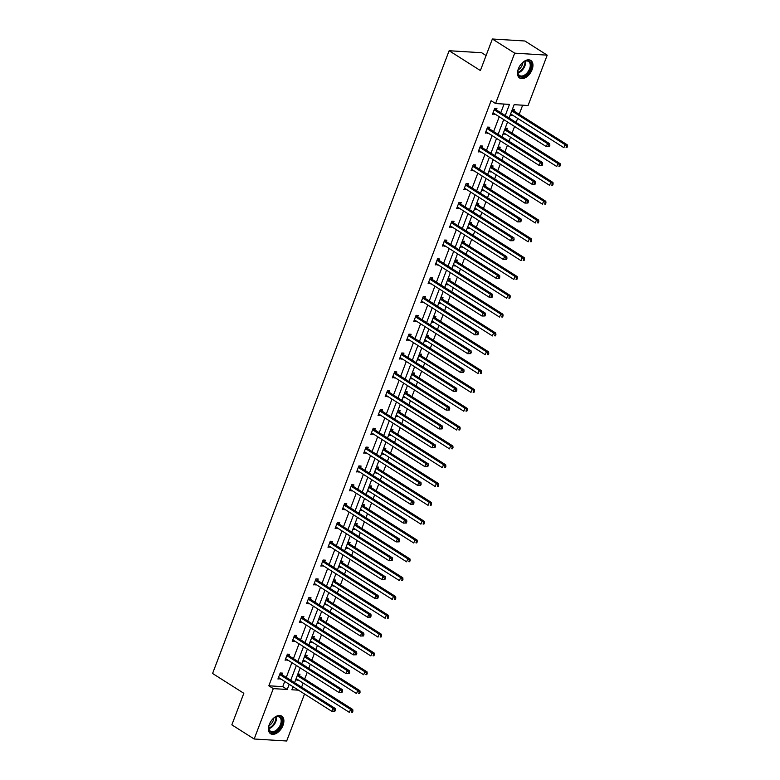 <?xml version="1.0" encoding="UTF-8"?>
<svg xmlns="http://www.w3.org/2000/svg" width="780" height="780" viewBox="0 0 780 780"><rect width="100%" height="100%" fill="white"/><g stroke="black" fill="none" stroke-linecap="round" stroke-linejoin="round"><path stroke-width="1.17" d="M269.295 724.493A10.403 6.347 -57.6 0 1 281.726 716.128A10.403 6.347 -57.6 0 1 283.013 725.341A10.403 6.347 -57.6 0 1 270.582 733.707A10.403 6.347 -57.6 0 1 269.295 724.493M518.368 68.816A10.403 6.347 -57.6 0 1 530.8 60.45A10.403 6.347 -57.6 0 1 532.077 69.664A10.403 6.347 -57.6 0 1 519.655 78.029A10.403 6.347 -57.6 0 1 518.368 68.816M486.086 55.546L481.65 52.728L449.134 50.729L212.579 673.471L243.828 693.293L231.845 724.844L254.163 739.001L273.302 688.623L287.235 689.481L289.204 684.284M449.134 50.729L480.392 70.551L492.375 39L524.891 40.999L547.209 55.156L528.07 105.534L514.147 104.676L509.087 117.985M301.597 687.141L303.157 683.056M304.688 679.029L307.223 672.35M308.753 668.314L310.303 664.238M311.834 660.202L314.369 653.523M315.9 649.496L317.45 645.411M318.981 641.384L321.526 634.706M323.056 630.669L324.607 626.593M326.137 622.557L328.673 615.878M330.203 611.851L331.753 607.766M333.284 603.74L335.819 597.061M337.35 593.024L338.9 588.939M340.431 584.912L342.976 578.233M344.506 574.207L346.057 570.121M347.587 566.085L350.123 559.406M351.653 555.38L353.203 551.294M354.734 547.267L357.269 540.589M358.8 536.552L360.35 532.477M361.881 528.44L364.426 521.761M365.956 517.735L367.507 513.649M369.037 509.623L371.572 502.944M373.103 498.907L374.654 494.822M376.184 490.796L378.719 484.117M380.25 480.09L381.81 476.005M383.341 471.968L385.876 465.29M387.406 461.263L388.957 457.177M390.488 453.151L393.023 446.472M394.553 442.435L396.103 438.36M397.634 434.323L400.179 427.645M401.71 423.618L403.26 419.533M404.791 415.506L407.326 408.827M408.856 404.791L410.407 400.706M411.938 396.679L414.473 390M416.003 385.973L417.553 381.888M419.084 377.851L421.629 371.173M423.16 367.146L424.71 363.061M426.241 359.034L428.776 352.355M430.306 348.319L431.857 344.243M433.387 340.207L435.923 333.528M437.453 329.501L439.003 325.416M440.544 321.389L443.079 314.71M444.61 310.674L446.16 306.589M447.691 302.562L450.226 295.883M451.756 291.856L453.307 287.771M454.837 283.735L457.373 277.056M458.913 273.029L460.463 268.944M461.994 264.917L464.529 258.238M466.06 254.202L467.61 250.127M469.141 246.09L471.676 239.411M473.206 235.384L474.757 231.299M476.287 227.272L478.832 220.594M480.363 216.557L481.913 212.472M483.444 208.445L485.979 201.766M487.51 197.74L489.06 193.655M490.591 189.618L493.126 182.939M494.656 178.912L496.207 174.827M497.738 170.8L500.282 164.122M501.813 160.085L503.363 156.01M504.894 151.973L507.429 145.294M508.96 141.268L510.51 137.182M512.041 133.156L514.576 126.477M516.106 122.441L517.667 118.355M519.197 114.329L522.658 105.203M304.531 694.005L286.679 741L254.163 739.001M492.375 39L514.693 53.157L547.209 55.156M289.068 655.639L289.575 654.283L287.381 654.147L285.09 660.182L287.469 659.822M303.361 617.984L303.878 616.639L301.685 616.502L299.393 622.538L301.772 622.177M317.665 580.34L318.181 578.994L315.978 578.858L313.687 584.893L316.075 584.532M331.968 542.695L332.475 541.349L330.281 541.213L327.99 547.248L330.379 546.887M346.271 505.05L346.778 503.695L344.584 503.568L342.293 509.593L344.672 509.233M360.565 467.405L361.081 466.05L358.888 465.913L356.587 471.949L358.976 471.588M374.868 429.751L375.385 428.405L373.181 428.269L370.89 434.304L373.279 433.943M389.171 392.106L389.678 390.76L387.485 390.624L385.193 396.659L387.582 396.298M403.465 354.461L403.981 353.116L401.788 352.979L399.497 359.014L401.875 358.654M417.768 316.816L418.285 315.461L416.081 315.334L413.79 321.36L416.179 320.999M432.071 279.172L432.588 277.817L430.385 277.68L428.093 283.715L430.482 283.354M446.374 241.517L446.881 240.172L444.688 240.035L442.397 246.07L444.776 245.71M460.668 203.873L461.185 202.527L458.991 202.391L456.7 208.426L459.079 208.065M474.971 166.228L475.488 164.882L473.284 164.746L470.993 170.781L473.382 170.42M489.274 128.583L489.781 127.228L487.588 127.101L485.296 133.126L487.685 132.766M505.245 115.547L509.486 104.393L495.563 103.535L491.098 100.698L268.837 685.795L282.769 686.654L284.739 681.447M286.27 677.42L291.895 662.63M293.426 658.593L299.042 643.802M300.573 639.775L306.199 624.985M307.729 620.948L313.346 606.158M314.876 602.131L320.492 587.33M322.023 583.303L327.649 568.513M329.18 564.476L334.796 549.685M336.326 545.659L341.942 530.868M343.473 526.832L349.099 512.041M350.63 508.014L356.245 493.214M357.776 489.187L363.392 474.396M364.923 470.36L370.549 455.569M372.079 451.542L377.695 436.751M379.226 432.715L384.852 417.924M386.383 413.897L391.999 399.097M393.529 395.07L399.145 380.279M400.676 376.243L406.302 361.452M407.833 357.425L413.449 342.635M414.979 338.598L420.595 323.807M422.126 319.781L427.752 304.98M429.283 300.953L434.899 286.162M436.43 282.126L442.046 267.335M443.586 263.308L449.202 248.518M450.733 244.481L456.349 229.691M457.88 225.664L463.505 210.863M465.036 206.836L470.652 192.046M472.183 188.009L477.799 173.219M479.329 169.192L484.955 154.401M486.486 150.364L492.102 135.574M493.633 131.547L499.249 116.746M500.779 112.72L504.075 104.062M496.421 109.756L496.938 108.41L494.735 108.274L492.443 114.309L494.832 113.948M482.118 147.4L482.635 146.055L480.441 145.918L478.15 151.954L480.529 151.593M467.825 185.055L468.331 183.7L466.138 183.563L463.846 189.599L466.235 189.238M453.521 222.7L454.038 221.345L451.834 221.218L449.543 227.243L451.932 226.882M439.218 260.344L439.735 258.999L437.541 258.863L435.24 264.898L437.629 264.537M424.924 297.989L425.431 296.644L423.238 296.507L420.947 302.543L423.325 302.182M410.621 335.634L411.128 334.288L408.935 334.152L406.643 340.187L409.032 339.827M396.318 373.288L396.835 371.933L394.631 371.797L392.34 377.832L394.729 377.471M382.015 410.933L382.531 409.578L380.338 409.451L378.046 415.477L380.425 415.116M367.721 448.578L368.228 447.232L366.034 447.096L363.743 453.131L366.122 452.77M353.418 486.223L353.925 484.877L351.731 484.741L349.44 490.776L351.829 490.415M339.115 523.867L339.631 522.522L337.428 522.385L335.137 528.421L337.526 528.06M324.811 561.522L325.328 560.167L323.135 560.03L320.843 566.066L323.222 565.705M310.518 599.167L311.025 597.812L308.831 597.685L306.54 603.71L308.919 603.35M296.215 636.812L296.731 635.466L294.528 635.329L292.237 641.365L294.625 641.004M281.911 674.456L282.428 673.111L280.225 672.974L277.933 679.009L280.322 678.649M268.837 685.795L273.302 688.623M495.563 103.535L514.693 53.157M293.046 686.722L291.886 689.764L298.496 690.173M507.556 122.021L501.94 136.812M500.409 140.839L494.793 155.639M493.252 159.666L487.636 174.457M486.106 178.493L480.49 193.284M478.959 197.311L473.333 212.101M471.802 216.138L466.186 230.929M464.656 234.955L459.04 249.756M457.509 253.783L451.883 268.573M450.352 272.61L444.736 287.401M443.206 291.427L437.59 306.218M436.059 310.255L430.433 325.046M428.902 329.072L423.286 343.873M421.756 347.899L416.13 362.69M414.599 366.727L408.983 381.517M407.452 385.544L401.837 400.335M400.306 404.372L394.68 419.162M393.149 423.189L387.533 437.99M386.002 442.016L380.386 456.807M378.856 460.844L373.23 475.634M371.699 479.661L366.083 494.452M364.552 498.488L358.936 513.279M357.406 517.306L351.78 532.106M350.249 536.133L344.633 550.924M343.102 554.96L337.477 569.751M335.946 573.778L330.33 588.568M328.799 592.605L323.183 607.396M321.652 611.423L316.027 626.223M314.496 630.25L308.88 645.041M307.349 649.077L301.733 663.868M300.202 667.894L294.577 682.685M290.735 680.248L296.361 665.457M297.892 661.43L303.508 646.639M305.038 642.603L310.654 627.812M312.185 623.785L317.811 608.985M319.342 604.958L324.958 590.167M326.488 586.131L332.104 571.34M333.645 567.313L339.261 552.523M340.792 548.486L346.408 533.696M347.939 529.669L353.564 514.868M355.095 510.842L360.711 496.051M362.242 492.014L367.858 477.223M369.389 473.197L375.014 458.406M376.545 454.369L382.161 439.579M383.692 435.552L389.308 420.752M390.839 416.725L396.464 401.934M397.995 397.898L403.611 383.107M405.142 379.08L410.767 364.289M412.298 360.253L417.914 345.462M419.445 341.435L425.061 326.635M426.592 322.608L432.218 307.817M433.748 303.781L439.364 288.99M440.895 284.963L446.511 270.173M448.042 266.136L453.668 251.345M455.198 247.319L460.814 232.518M462.345 228.491L467.961 213.701M469.492 209.664L475.118 194.873M476.648 190.846L482.264 176.056M483.795 172.019L489.421 157.228M490.952 153.202L496.567 138.401M498.098 134.374L503.714 119.584M292.841 687.268L294.031 687.346M297.863 674.057L299.998 674.183L299.491 675.538M297.901 679.731L295.571 680.092M305.009 655.229L307.154 655.366L306.637 656.711M305.048 660.904L302.718 661.264M312.156 636.412L314.301 636.538L313.794 637.894M312.195 642.076L309.865 642.447M319.312 617.584L321.457 617.721L320.941 619.067M319.351 623.259L317.021 623.62M326.459 598.767L328.604 598.894L328.087 600.249M326.498 604.432L324.168 604.792M333.606 579.94L335.751 580.067L335.244 581.422M333.645 585.614L331.315 585.975M340.762 561.112L342.907 561.249L342.391 562.594M340.802 566.787L338.471 567.148M347.909 542.295L350.054 542.422L349.537 543.777M347.948 547.96L345.618 548.33M355.056 523.468L357.201 523.604L356.694 524.95M355.105 529.142L352.765 529.503M362.212 504.65L364.357 504.777L363.841 506.132M362.252 510.315L359.921 510.676M369.359 485.823L371.504 485.959L370.997 487.305M369.398 491.498L367.068 491.858M376.516 466.996L378.651 467.132L378.144 468.478M376.555 472.67L374.224 473.031M383.662 448.178L385.808 448.305L385.291 449.66M383.702 453.843L381.371 454.214M390.809 429.351L392.954 429.488L392.447 430.833M390.848 435.026L388.518 435.386M397.966 410.534L400.111 410.66L399.594 412.015M398.005 416.198L395.674 416.559M405.113 391.706L407.257 391.843L406.741 393.188M405.151 397.381L402.821 397.741M412.259 372.879L414.404 373.015L413.897 374.361M412.308 378.553L409.968 378.914M419.416 354.061L421.561 354.188L421.044 355.543M419.455 359.726L417.125 360.097M426.562 335.234L428.707 335.371L428.191 336.716M426.601 340.909L424.271 341.269M433.719 316.417L435.854 316.543L435.347 317.899M433.758 322.081L431.418 322.442M440.866 297.59L443.011 297.726L442.494 299.072M440.905 303.264L438.575 303.625M448.012 278.762L450.157 278.899L449.651 280.244M448.052 284.437L445.721 284.798M455.169 259.945L457.314 260.072L456.797 261.427M455.208 265.61L452.878 265.98M462.316 241.118L464.461 241.254L463.944 242.599M462.355 246.792L460.024 247.153M469.462 222.3L471.607 222.427L471.101 223.782M469.502 227.965L467.171 228.326M476.619 203.473L478.764 203.609L478.247 204.955M476.658 209.147L474.328 209.508M483.766 184.645L485.911 184.782L485.394 186.127M483.805 190.32L481.474 190.681M490.912 165.828L493.058 165.955L492.55 167.31M490.961 171.493L488.621 171.863M498.069 147.001L500.214 147.137L499.697 148.483M498.108 152.675L495.778 153.036M505.216 128.183L507.361 128.31L506.844 129.665M505.255 133.848L502.925 134.209M512.372 109.356L514.508 109.492L514 110.838M512.411 115.031L510.071 115.391M282.769 686.654L287.235 689.481M492.833 113.295L494.647 114.445M510.451 114.397L512.216 115.518M485.686 132.112L487.49 133.263M503.305 133.224L505.069 134.345M478.53 150.94L480.344 152.09M496.148 152.041L497.923 153.163M471.383 169.767L473.197 170.908M489.002 170.869L490.766 171.99M464.227 188.584L466.04 189.735M481.855 189.696L483.619 190.817M457.08 207.412L458.894 208.562M474.698 208.514L476.473 209.635M449.933 226.229L451.747 227.38M467.552 227.341L469.316 228.462M442.777 245.056L444.59 246.207M460.395 246.158L462.169 247.28M435.63 263.884L437.444 265.024M453.248 264.985L455.013 266.107M428.483 282.701L430.287 283.852M446.101 283.813L447.866 284.934M421.327 301.529L423.14 302.679M438.945 302.63L440.719 303.752M414.18 320.346L415.994 321.497M431.798 321.457L433.563 322.579M407.033 339.173L408.837 340.324M424.651 340.275L426.416 341.396M399.877 358L401.69 359.141M417.495 359.102L419.269 360.223M392.73 376.818L394.543 377.969M410.348 377.93L412.113 379.051M385.573 395.645L387.387 396.796M403.202 396.747L404.966 397.868M378.427 414.463L380.24 415.613M396.045 415.574L397.819 416.695M371.28 433.29L373.094 434.44M388.898 434.392L390.663 435.513M364.123 452.117L365.937 453.258M381.742 453.219L383.516 454.34M356.977 470.935L358.79 472.085M374.595 472.046L376.36 473.168M349.83 489.762L351.634 490.912M367.448 490.864L369.213 491.985M342.673 508.579L344.487 509.73M360.292 509.691L362.066 510.812M335.527 527.407L337.34 528.557M353.145 528.508L354.91 529.63M328.38 546.234L330.184 547.375M345.998 547.336L347.763 548.457M321.223 565.051L323.037 566.202M338.842 566.163L340.616 567.284M314.077 583.879L315.89 585.029M331.695 584.981L333.46 586.102M306.92 602.696L308.734 603.847M324.548 603.808L326.313 604.929M299.773 621.524L301.587 622.674M317.392 622.625L319.166 623.746M292.627 640.351L294.43 641.492M310.245 641.452L312.01 642.574M285.47 659.168L287.284 660.319M303.089 660.28L304.863 661.401M278.323 677.995L280.137 679.146M295.942 679.097L297.706 680.218M549.383 146.543L549.841 145.333L548.964 145.285L548.506 146.494L549.383 146.543L546.341 146.62L493.486 113.09A1.336 1.004 -86.5 0 0 493.116 112.973L492.96 112.954M548.506 146.494L546.341 146.62L547.492 143.598L549.685 143.734L496.831 110.214A1.336 1.004 -86.5 0 1 496.529 109.912L495.456 108.313M494.227 109.619L494.335 109.775A1.336 1.004 -86.5 0 0 494.627 110.078L547.492 143.598L548.964 145.285M549.841 145.333L549.685 143.734M510.588 114.036L510.695 114.046A1.336 1.004 93.5 0 1 511.056 114.172L563.92 147.693L565.061 144.68L567.265 144.817L514.4 111.287A1.336 1.004 93.5 0 1 514.108 110.994L513.025 109.395M566.543 146.367L566.085 147.566L566.962 147.625L567.421 146.416L565.061 144.68L512.207 111.16A1.336 1.004 93.5 0 1 511.904 110.858L511.836 110.75M566.962 147.625L566.085 147.566M567.265 144.817L567.421 146.416M542.236 165.37L542.695 164.161L541.817 164.102L541.359 165.311L542.236 165.37L539.194 165.438L486.33 131.918A1.336 1.004 -86.5 0 0 485.969 131.791L485.813 131.781M541.359 165.311L539.194 165.438L540.335 162.425L542.539 162.562L489.674 129.031A1.336 1.004 -86.5 0 1 489.372 128.739L488.299 127.14M487.081 128.447L487.178 128.602A1.336 1.004 -86.5 0 0 487.481 128.895L540.335 162.425L541.817 164.102M542.695 164.161L542.539 162.562M535.08 184.187L535.538 182.988L534.661 182.929L534.202 184.139L535.08 184.187L532.038 184.265L479.183 150.735A1.336 1.004 -86.5 0 0 478.813 150.618L478.657 150.599M534.202 184.139L532.038 184.265L533.188 181.252L535.382 181.379L482.527 147.859A1.336 1.004 -86.5 0 1 482.225 147.556L481.153 145.967M479.924 147.274L480.031 147.42A1.336 1.004 -86.5 0 0 480.334 147.722L533.188 181.252L534.661 182.929M535.538 182.988L535.382 181.379M503.441 132.863L503.539 132.873A1.336 1.004 93.5 0 1 503.909 133L556.764 166.52L557.914 163.507L560.108 163.634L507.253 130.114A1.336 1.004 93.5 0 1 506.951 129.811L505.879 128.222M559.387 165.184L558.928 166.393L559.806 166.442L560.264 165.243L557.914 163.507L505.06 129.977A1.336 1.004 93.5 0 1 504.758 129.685L504.689 129.578M559.806 166.442L558.928 166.393M560.108 163.634L560.264 165.243M496.285 151.691L496.392 151.691A1.336 1.004 93.5 0 1 496.762 151.817L549.617 185.347L550.758 182.325L552.962 182.461L500.107 148.941A1.336 1.004 93.5 0 1 499.805 148.639L498.732 147.04M552.24 184.012L551.782 185.211L552.659 185.269L553.117 184.06L550.758 182.325L497.903 148.804A1.336 1.004 93.5 0 1 497.601 148.502L497.533 148.405M552.659 185.269L551.782 185.211M552.962 182.461L553.117 184.06M524.218 61.552A9.009 5.489 -57.6 0 1 531.19 65.032A9.009 5.489 -57.6 0 1 524.794 76.021A9.009 5.489 -57.6 0 1 517.861 71.38A9.009 5.489 -57.6 0 1 524.024 61.669A9.009 5.489 -57.6 0 1 524.218 61.552M517.891 71.136A8.336 5.08 122.4 0 0 519.597 75.543A8.336 5.08 122.4 0 0 524.326 75.202A8.336 5.08 122.4 0 0 529.815 68.084A8.336 5.08 122.4 0 0 528.528 61.464A8.336 5.08 122.4 0 0 523.819 61.796M522.834 62.497A6.562 4.007 -57.6 0 1 518.173 69.907A6.562 4.007 -57.6 0 1 518.105 69.947M519.071 77.581A10.335 6.308 122.4 0 0 524.842 77.093A10.335 6.308 122.4 0 0 531.609 68.357A10.335 6.308 122.4 0 0 530.146 60.118M275.155 717.23A9.009 5.489 -57.6 0 1 282.126 720.71A9.009 5.489 -57.6 0 1 275.73 731.698A9.009 5.489 -57.6 0 1 268.788 727.058A9.009 5.489 -57.6 0 1 274.95 717.346A9.009 5.489 -57.6 0 1 275.155 717.23M268.817 726.814A8.336 5.08 122.4 0 0 270.523 731.221A8.336 5.08 122.4 0 0 275.262 730.88A8.336 5.08 122.4 0 0 280.741 723.772A8.336 5.08 122.4 0 0 279.454 717.142A8.336 5.08 122.4 0 0 274.745 717.473M273.76 718.175A6.562 4.007 -57.6 0 1 269.11 725.595A6.562 4.007 -57.6 0 1 269.032 725.634M270.007 733.258A10.335 6.308 122.4 0 0 275.769 732.771A10.335 6.308 122.4 0 0 282.545 724.035A10.335 6.308 122.4 0 0 281.073 715.796M527.933 203.014L528.392 201.805L527.514 201.757L527.056 202.956L527.933 203.014L524.891 203.093L472.036 169.562A1.336 1.004 -86.5 0 0 471.666 169.435L471.51 169.426M527.056 202.956L524.891 203.093L526.032 200.07L528.236 200.207L475.381 166.676A1.336 1.004 -86.5 0 1 475.078 166.384L474.006 164.785M472.777 166.091L472.875 166.247A1.336 1.004 -86.5 0 0 473.177 166.549L526.032 200.07L527.514 201.757M528.392 201.805L528.236 200.207M489.138 170.508L489.245 170.518A1.336 1.004 93.5 0 1 489.606 170.644L542.471 204.165L543.611 201.152L545.805 201.289L492.95 167.758A1.336 1.004 93.5 0 1 492.648 167.466L491.575 165.867M545.093 202.829L544.635 204.038L545.512 204.097L545.971 202.888L543.611 201.152L490.756 167.622A1.336 1.004 93.5 0 1 490.454 167.329L490.386 167.222M545.512 204.097L544.635 204.038M545.805 201.289L545.971 202.888M520.786 221.832L521.245 220.633L520.367 220.574L519.909 221.783L520.786 221.832L517.745 221.91L464.88 188.389A1.336 1.004 -86.5 0 0 464.519 188.263L464.363 188.253M519.909 221.783L517.745 221.91L518.885 218.897L521.079 219.034L468.224 185.503A1.336 1.004 -86.5 0 1 467.922 185.201L466.849 183.612M465.621 184.918L465.728 185.075A1.336 1.004 -86.5 0 0 466.031 185.367L518.885 218.897L520.367 220.574M521.245 220.633L521.079 219.034M481.991 189.335L482.089 189.345A1.336 1.004 93.5 0 1 482.459 189.462L535.314 222.992L536.465 219.97L538.658 220.106L485.803 186.586A1.336 1.004 93.5 0 1 485.501 186.284L484.429 184.694M537.937 221.656L537.478 222.865L538.356 222.914L538.814 221.705L536.465 219.97L483.6 186.449A1.336 1.004 93.5 0 1 483.308 186.147L483.239 186.049M538.356 222.914L537.478 222.865M538.658 220.106L538.814 221.705M513.63 240.659L514.088 239.45L513.211 239.401L512.752 240.611L513.63 240.659L510.588 240.737L457.733 207.207A1.336 1.004 -86.5 0 0 457.363 207.09L457.207 207.07M512.752 240.611L510.588 240.737L511.738 237.715L513.932 237.851L461.077 204.331A1.336 1.004 -86.5 0 1 460.775 204.028L459.703 202.429M458.474 203.736L458.581 203.892A1.336 1.004 -86.5 0 0 458.874 204.194L511.738 237.715L513.211 239.401M514.088 239.45L513.932 237.851M474.835 208.153L474.942 208.162A1.336 1.004 93.5 0 1 475.312 208.289L528.167 241.81L529.308 238.797L531.511 238.934L478.647 205.403A1.336 1.004 93.5 0 1 478.354 205.111L477.272 203.512M530.79 240.484L530.332 241.683L531.209 241.742L531.667 240.532L529.308 238.797L476.453 205.276A1.336 1.004 93.5 0 1 476.151 204.974L476.083 204.867M531.209 241.742L530.332 241.683M531.511 238.934L531.667 240.532M506.483 259.486L506.942 258.277L506.064 258.219L505.606 259.428L506.483 259.486L503.441 259.555L450.587 226.034A1.336 1.004 -86.5 0 0 450.216 225.907L450.06 225.898M505.606 259.428L503.441 259.555L504.582 256.542L506.785 256.678L453.921 223.148A1.336 1.004 -86.5 0 1 453.628 222.856L452.546 221.257M451.327 222.563L451.425 222.719A1.336 1.004 -86.5 0 0 451.727 223.012L504.582 256.542L506.064 258.219M506.942 258.277L506.785 256.678M467.688 226.98L467.795 226.99A1.336 1.004 93.5 0 1 468.156 227.117L521.02 260.637L522.161 257.624L524.355 257.751L471.5 224.23A1.336 1.004 93.5 0 1 471.198 223.928L470.125 222.339M523.633 259.301L523.175 260.51L524.062 260.559L524.521 259.36L522.161 257.624L469.306 224.094A1.336 1.004 93.5 0 1 469.004 223.801L468.936 223.694M524.062 260.559L523.175 260.51M524.355 257.751L524.521 259.36M499.337 278.304L499.795 277.105L498.907 277.046L498.449 278.255L499.337 278.304L496.294 278.382L443.43 244.852A1.336 1.004 -86.5 0 0 443.069 244.735L442.904 244.715M498.449 278.255L496.294 278.382L497.435 275.369L499.629 275.496L446.774 241.976A1.336 1.004 -86.5 0 1 446.472 241.673L445.399 240.084M444.171 241.391L444.278 241.537A1.336 1.004 -86.5 0 0 444.581 241.839L497.435 275.369L498.907 277.046M499.795 277.105L499.629 275.496M460.531 245.807L460.639 245.807A1.336 1.004 93.5 0 1 461.009 245.934L513.864 279.464L515.014 276.442L517.208 276.578L464.353 243.058A1.336 1.004 93.5 0 1 464.051 242.755L462.979 241.156M516.487 278.128L516.029 279.328L516.906 279.386L517.364 278.177L515.014 276.442L462.15 242.921A1.336 1.004 93.5 0 1 461.857 242.619L461.789 242.522M516.906 279.386L516.029 279.328M517.208 276.578L517.364 278.177M492.18 297.131L492.638 295.922L491.761 295.873L491.302 297.073L492.18 297.131L489.138 297.209L436.283 263.679A1.336 1.004 -86.5 0 0 435.913 263.552L435.757 263.543M491.302 297.073L489.138 297.209L490.288 294.187L492.482 294.323L439.627 260.793A1.336 1.004 -86.5 0 1 439.325 260.5L438.253 258.901M437.024 260.208L437.131 260.364A1.336 1.004 -86.5 0 0 437.424 260.666L490.288 294.187L491.761 295.873M492.638 295.922L492.482 294.323M453.385 264.625L453.492 264.635A1.336 1.004 93.5 0 1 453.863 264.761L506.717 298.282L507.858 295.269L510.061 295.406L457.197 261.875A1.336 1.004 93.5 0 1 456.904 261.583L455.822 259.984M509.34 296.946L508.882 298.155L509.759 298.214L510.217 297.005L507.858 295.269L455.003 261.739A1.336 1.004 93.5 0 1 454.701 261.446L454.633 261.339M509.759 298.214L508.882 298.155M510.061 295.406L510.217 297.005M485.033 315.949L485.491 314.75L484.614 314.691L484.156 315.9L485.033 315.949L481.991 316.027L429.136 282.506A1.336 1.004 -86.5 0 0 428.766 282.38L428.61 282.37M484.156 315.9L481.991 316.027L483.132 313.014L485.335 313.151L432.471 279.62A1.336 1.004 -86.5 0 1 432.178 279.318L431.096 277.729M429.877 279.035L429.975 279.191A1.336 1.004 -86.5 0 0 430.277 279.484L483.132 313.014L484.614 314.691M485.491 314.75L485.335 313.151M477.877 334.776L478.335 333.567L477.457 333.518L476.999 334.727L477.877 334.776L474.835 334.854L421.98 301.324A1.336 1.004 -86.5 0 0 421.619 301.207L421.453 301.187M476.999 334.727L474.835 334.854L475.985 331.831L478.179 331.968L425.324 298.447A1.336 1.004 -86.5 0 1 425.022 298.145L423.95 296.546M422.721 297.853L422.828 298.009A1.336 1.004 -86.5 0 0 423.13 298.311L475.985 331.831L477.457 333.518M478.335 333.567L478.179 331.968M470.73 353.603L471.188 352.394L470.311 352.336L469.852 353.545L470.73 353.603L467.688 353.671L414.833 320.151A1.336 1.004 -86.5 0 0 414.463 320.024L414.307 320.014M469.852 353.545L467.688 353.671L468.839 350.659L471.032 350.795L418.177 317.265A1.336 1.004 -86.5 0 1 417.875 316.973L416.803 315.373M415.574 316.68L415.681 316.836A1.336 1.004 -86.5 0 0 415.974 317.128L468.839 350.659L470.311 352.336M471.188 352.394L471.032 350.795M463.583 372.421L464.041 371.221L463.164 371.163L462.706 372.372L463.583 372.421L460.541 372.499L407.677 338.969A1.336 1.004 -86.5 0 0 407.316 338.851L407.16 338.832M462.706 372.372L460.541 372.499L461.682 369.486L463.885 369.613L411.021 336.092A1.336 1.004 -86.5 0 1 410.719 335.79L409.646 334.201M408.418 335.507L408.525 335.654A1.336 1.004 -86.5 0 0 408.827 335.956L461.682 369.486L463.164 371.163M464.041 371.221L463.885 369.613M456.427 391.248L456.885 390.039L456.007 389.99L455.549 391.19L456.427 391.248L453.385 391.326L400.53 357.796A1.336 1.004 -86.5 0 0 400.159 357.669L400.003 357.659M455.549 391.19L453.385 391.326L454.535 388.303L456.729 388.44L403.874 354.91A1.336 1.004 -86.5 0 1 403.572 354.617L402.5 353.018M401.271 354.325L401.378 354.481A1.336 1.004 -86.5 0 0 401.68 354.783L454.535 388.303L456.007 389.99M456.885 390.039L456.729 388.44M449.28 410.065L449.738 408.866L448.861 408.808L448.402 410.017L449.28 410.065L446.238 410.144L393.383 376.623A1.336 1.004 -86.5 0 0 393.013 376.496L392.857 376.486M448.402 410.017L446.238 410.144L447.379 407.131L449.582 407.267L396.727 373.737A1.336 1.004 -86.5 0 1 396.425 373.435L395.353 371.846M394.124 373.152L394.222 373.308A1.336 1.004 -86.5 0 0 394.524 373.601L447.379 407.131L448.861 408.808M449.738 408.866L449.582 407.267M442.133 428.893L442.591 427.684L441.704 427.635L441.246 428.844L442.133 428.893L439.091 428.971L386.227 395.44A1.336 1.004 -86.5 0 0 385.866 395.314L385.71 395.304M441.246 428.844L439.091 428.971L440.232 425.948L442.426 426.085L389.571 392.564A1.336 1.004 -86.5 0 1 389.269 392.262L388.196 390.663M386.968 391.969L387.075 392.125A1.336 1.004 -86.5 0 0 387.377 392.428L440.232 425.948L441.704 427.635M442.591 427.684L442.426 426.085M434.977 447.72L435.435 446.511L434.558 446.452L434.099 447.661L434.977 447.72L431.935 447.788L379.08 414.268A1.336 1.004 -86.5 0 0 378.709 414.141L378.553 414.131M434.099 447.661L431.935 447.788L433.085 444.776L435.279 444.912L382.424 411.382A1.336 1.004 -86.5 0 1 382.122 411.089L381.049 409.49M379.821 410.797L379.928 410.953A1.336 1.004 -86.5 0 0 380.221 411.245L433.085 444.776L434.558 446.452M435.435 446.511L435.279 444.912M427.83 466.537L428.288 465.338L427.411 465.28L426.952 466.489L427.83 466.537L424.788 466.615L371.933 433.085A1.336 1.004 -86.5 0 0 371.563 432.968L371.407 432.949M426.952 466.489L424.788 466.615L425.929 463.603L428.132 463.729L375.268 430.209A1.336 1.004 -86.5 0 1 374.975 429.907L373.893 428.317M372.674 429.624L372.772 429.77A1.336 1.004 -86.5 0 0 373.074 430.072L425.929 463.603L427.411 465.28M428.288 465.338L428.132 463.729M420.683 485.365L421.142 484.156L420.254 484.107L419.796 485.306L420.683 485.365L417.631 485.433L364.777 451.912A1.336 1.004 -86.5 0 0 364.416 451.786L364.25 451.776M419.796 485.306L417.631 485.433L418.782 482.42L420.976 482.557L368.121 449.026A1.336 1.004 -86.5 0 1 367.819 448.734L366.746 447.135M365.518 448.441L365.625 448.598A1.336 1.004 -86.5 0 0 365.927 448.9L418.782 482.42L420.254 484.107M421.142 484.156L420.976 482.557M446.238 283.452L446.345 283.462A1.336 1.004 93.5 0 1 446.706 283.579L499.561 317.109L500.711 314.087L502.905 314.223L450.05 280.702A1.336 1.004 93.5 0 1 449.748 280.4L448.675 278.811M502.183 315.773L501.725 316.982L502.603 317.031L503.061 315.822L500.711 314.087L447.856 280.566A1.336 1.004 93.5 0 1 447.554 280.264L447.486 280.166M502.603 317.031L501.725 316.982M502.905 314.223L503.061 315.822M439.081 302.269L439.189 302.279A1.336 1.004 93.5 0 1 439.559 302.406L492.414 335.927L493.565 332.914L495.758 333.05L442.904 299.52A1.336 1.004 93.5 0 1 442.601 299.227L441.529 297.628M495.037 334.601L494.578 335.8L495.456 335.858L495.914 334.649L493.565 332.914L440.7 299.393A1.336 1.004 93.5 0 1 440.407 299.091L440.329 298.984M495.456 335.858L494.578 335.8M495.758 333.05L495.914 334.649M431.935 321.097L432.042 321.106A1.336 1.004 93.5 0 1 432.403 321.233L485.267 354.754L486.408 351.741L488.611 351.868L435.747 318.347A1.336 1.004 93.5 0 1 435.445 318.045L434.372 316.456M487.89 353.418L487.432 354.627L488.309 354.676L488.767 353.476L486.408 351.741L433.553 318.211A1.336 1.004 93.5 0 1 433.251 317.918L433.183 317.811M488.309 354.676L487.432 354.627M488.611 351.868L488.767 353.476M424.788 339.924L424.885 339.924A1.336 1.004 93.5 0 1 425.256 340.051L478.111 373.581L479.261 370.558L481.455 370.695L428.6 337.174A1.336 1.004 93.5 0 1 428.298 336.872L427.226 335.273M480.733 372.245L480.275 373.444L481.153 373.503L481.611 372.294L479.261 370.558L426.406 337.038A1.336 1.004 93.5 0 1 426.104 336.736L426.036 336.638M481.153 373.503L480.275 373.444M481.455 370.695L481.611 372.294M417.631 358.741L417.739 358.751A1.336 1.004 93.5 0 1 418.109 358.878L470.964 392.398L472.105 389.386L474.308 389.522L421.453 355.992A1.336 1.004 93.5 0 1 421.151 355.7L420.079 354.101M473.587 391.063L473.128 392.272L474.006 392.33L474.464 391.121L472.105 389.386L419.25 355.856A1.336 1.004 93.5 0 1 418.948 355.563L418.88 355.456M474.006 392.33L473.128 392.272M474.308 389.522L474.464 391.121M410.485 377.569L410.592 377.578A1.336 1.004 93.5 0 1 410.953 377.695L463.817 411.226L464.958 408.203L467.152 408.34L414.297 374.819A1.336 1.004 93.5 0 1 413.995 374.517L412.922 372.928M466.43 409.89L465.972 411.099L466.859 411.148L467.317 409.939L464.958 408.203L412.103 374.683A1.336 1.004 93.5 0 1 411.801 374.38L411.733 374.283M466.859 411.148L465.972 411.099M467.152 408.34L467.317 409.939M403.338 396.386L403.435 396.396A1.336 1.004 93.5 0 1 403.806 396.523L456.661 430.043L457.811 427.031L460.005 427.167L407.15 393.637A1.336 1.004 93.5 0 1 406.848 393.344L405.776 391.745M459.284 428.717L458.825 429.916L459.703 429.975L460.161 428.766L457.811 427.031L404.947 393.51A1.336 1.004 93.5 0 1 404.654 393.208L404.586 393.101M459.703 429.975L458.825 429.916M460.005 427.167L460.161 428.766M396.181 415.214L396.289 415.223A1.336 1.004 93.5 0 1 396.659 415.35L449.514 448.87L450.655 445.858L452.858 445.985L399.994 412.464A1.336 1.004 93.5 0 1 399.701 412.162L398.619 410.572M452.137 447.535L451.678 448.744L452.556 448.793L453.014 447.593L450.655 445.858L397.8 412.327A1.336 1.004 93.5 0 1 397.498 412.035L397.43 411.928M452.556 448.793L451.678 448.744M452.858 445.985L453.014 447.593M389.035 434.041L389.142 434.041A1.336 1.004 93.5 0 1 389.503 434.168L442.357 467.698L443.508 464.675L445.702 464.812L392.847 431.291A1.336 1.004 93.5 0 1 392.545 430.989L391.472 429.39M444.98 466.362L444.522 467.561L445.409 467.62L445.868 466.411L443.508 464.675L390.653 431.155A1.336 1.004 93.5 0 1 390.351 430.852L390.283 430.755M445.409 467.62L444.522 467.561M445.702 464.812L445.868 466.411M381.878 452.858L381.985 452.868A1.336 1.004 93.5 0 1 382.356 452.995L435.211 486.515L436.361 483.502L438.555 483.639L385.7 450.109A1.336 1.004 93.5 0 1 385.398 449.816L384.325 448.217M437.834 485.18L437.375 486.389L438.253 486.447L438.711 485.238L436.361 483.502L383.497 449.972A1.336 1.004 93.5 0 1 383.204 449.68L383.126 449.572M438.253 486.447L437.375 486.389M438.555 483.639L438.711 485.238M413.527 504.182L413.985 502.983L413.107 502.925L412.649 504.133L413.527 504.182L410.485 504.26L357.63 470.74A1.336 1.004 -86.5 0 0 357.26 470.613L357.103 470.603M412.649 504.133L410.485 504.26L411.635 501.248L413.829 501.384L360.974 467.854A1.336 1.004 -86.5 0 1 360.672 467.552L359.599 465.962M358.371 467.269L358.478 467.425A1.336 1.004 -86.5 0 0 358.771 467.717L411.635 501.248L413.107 502.925M413.985 502.983L413.829 501.384M374.731 471.685L374.839 471.695A1.336 1.004 93.5 0 1 375.2 471.812L428.064 505.342L429.205 502.32L431.408 502.457L378.544 468.936A1.336 1.004 93.5 0 1 378.251 468.634L377.169 467.044M430.687 504.007L430.228 505.216L431.106 505.264L431.564 504.055L429.205 502.32L376.35 468.799A1.336 1.004 93.5 0 1 376.048 468.497L375.979 468.4M431.106 505.264L430.228 505.216M431.408 502.457L431.564 504.055M406.38 523.01L406.838 521.8L405.961 521.752L405.502 522.961L406.38 523.01L403.338 523.087L350.473 489.557A1.336 1.004 -86.5 0 0 350.113 489.43L349.957 489.421M405.502 522.961L403.338 523.087L404.479 520.065L406.682 520.201L353.818 486.681A1.336 1.004 -86.5 0 1 353.525 486.379L352.443 484.78M351.224 486.086L351.322 486.242A1.336 1.004 -86.5 0 0 351.624 486.544L404.479 520.065L405.961 521.752M406.838 521.8L406.682 520.201M367.585 490.503L367.692 490.513A1.336 1.004 93.5 0 1 368.053 490.639L420.907 524.16L422.058 521.147L424.252 521.284L371.397 487.753A1.336 1.004 93.5 0 1 371.095 487.461L370.022 485.862M423.53 522.824L423.072 524.033L423.95 524.092L424.408 522.883L422.058 521.147L369.203 487.627A1.336 1.004 93.5 0 1 368.901 487.325L368.833 487.217M423.95 524.092L423.072 524.033M424.252 521.284L424.408 522.883M399.223 541.837L399.682 540.628L398.804 540.569L398.346 541.778L399.223 541.837L396.181 541.905L343.327 508.384A1.336 1.004 -86.5 0 0 342.966 508.258L342.8 508.248M398.346 541.778L396.181 541.905L397.332 538.892L399.526 539.029L346.671 505.499A1.336 1.004 -86.5 0 1 346.369 505.206L345.296 503.607M344.068 504.913L344.175 505.069A1.336 1.004 -86.5 0 0 344.477 505.362L397.332 538.892L398.804 540.569M399.682 540.628L399.526 539.029M360.428 509.33L360.535 509.34A1.336 1.004 93.5 0 1 360.906 509.467L413.761 542.987L414.911 539.975L417.105 540.101L364.25 506.581A1.336 1.004 93.5 0 1 363.948 506.278L362.875 504.689M416.383 541.651L415.925 542.861L416.803 542.909L417.261 541.71L414.911 539.975L362.047 506.444A1.336 1.004 93.5 0 1 361.744 506.152L361.676 506.044M416.803 542.909L415.925 542.861M417.105 540.101L417.261 541.71M392.077 560.654L392.535 559.455L391.657 559.396L391.199 560.606L392.077 560.654L389.035 560.732L336.18 527.202A1.336 1.004 -86.5 0 0 335.81 527.085L335.654 527.066M391.199 560.606L389.035 560.732L390.185 557.719L392.379 557.846L339.524 524.326A1.336 1.004 -86.5 0 1 339.222 524.024L338.149 522.434M336.921 523.741L337.019 523.887A1.336 1.004 -86.5 0 0 337.321 524.189L390.185 557.719L391.657 559.396M392.535 559.455L392.379 557.846M353.281 528.158L353.389 528.158A1.336 1.004 93.5 0 1 353.75 528.284L406.614 561.815L407.755 558.792L409.958 558.928L357.094 525.408A1.336 1.004 93.5 0 1 356.791 525.106L355.719 523.507M409.237 560.479L408.779 561.678L409.656 561.736L410.114 560.527L407.755 558.792L354.9 525.271A1.336 1.004 93.5 0 1 354.598 524.969L354.529 524.872M409.656 561.736L408.779 561.678M409.958 558.928L410.114 560.527M384.93 579.481L385.388 578.273L384.511 578.224L384.052 579.423L384.93 579.481L381.888 579.55L329.023 546.029A1.336 1.004 -86.5 0 0 328.663 545.902L328.507 545.893M384.052 579.423L381.888 579.55L383.029 576.537L385.232 576.673L332.368 543.143A1.336 1.004 -86.5 0 1 332.065 542.851L330.993 541.252M329.764 542.558L329.872 542.714A1.336 1.004 -86.5 0 0 330.174 543.017L383.029 576.537L384.511 578.224M385.388 578.273L385.232 576.673M346.135 546.975L346.232 546.985A1.336 1.004 93.5 0 1 346.603 547.111L399.457 580.632L400.608 577.619L402.802 577.756L349.947 544.225A1.336 1.004 93.5 0 1 349.645 543.933L348.572 542.334M402.08 579.296L401.622 580.505L402.5 580.564L402.958 579.355L400.608 577.619L347.753 544.089A1.336 1.004 93.5 0 1 347.451 543.797L347.383 543.689M402.5 580.564L401.622 580.505M402.802 577.756L402.958 579.355M377.773 598.299L378.232 597.1L377.354 597.041L376.896 598.25L377.773 598.299L374.731 598.377L321.877 564.856A1.336 1.004 -86.5 0 0 321.506 564.73L321.35 564.72M376.896 598.25L374.731 598.377L375.882 595.364L378.076 595.501L325.221 561.971A1.336 1.004 -86.5 0 1 324.919 561.668L323.846 560.079M322.618 561.385L322.725 561.542A1.336 1.004 -86.5 0 0 323.027 561.834L375.882 595.364L377.354 597.041M378.232 597.1L378.076 595.501M338.978 565.802L339.085 565.812A1.336 1.004 93.5 0 1 339.456 565.929L392.311 599.459L393.452 596.437L395.655 596.573L342.8 563.053A1.336 1.004 93.5 0 1 342.498 562.75L341.425 561.161M394.933 598.124L394.475 599.332L395.353 599.381L395.811 598.172L393.452 596.437L340.597 562.916A1.336 1.004 93.5 0 1 340.294 562.614L340.226 562.517M395.353 599.381L394.475 599.332M395.655 596.573L395.811 598.172M370.627 617.126L371.085 615.917L370.207 615.868L369.749 617.077L370.627 617.126L367.585 617.204L314.73 583.674A1.336 1.004 -86.5 0 0 314.36 583.547L314.203 583.538M369.749 617.077L367.585 617.204L368.726 614.182L370.929 614.318L318.074 580.798A1.336 1.004 -86.5 0 1 317.772 580.495L316.7 578.896M315.471 580.203L315.569 580.359A1.336 1.004 -86.5 0 0 315.871 580.661L368.726 614.182L370.207 615.868M371.085 615.917L370.929 614.318M331.831 584.62L331.939 584.63A1.336 1.004 93.5 0 1 332.299 584.756L385.164 618.277L386.305 615.264L388.498 615.4L335.644 581.87A1.336 1.004 93.5 0 1 335.341 581.578L334.269 579.979M387.777 616.941L387.319 618.15L388.206 618.208L388.664 617L386.305 615.264L333.45 581.743A1.336 1.004 93.5 0 1 333.148 581.441L333.079 581.334M388.206 618.208L387.319 618.15M388.498 615.4L388.664 617M363.48 635.953L363.938 634.745L363.051 634.686L362.593 635.895L363.48 635.953L360.438 636.022L307.573 602.501A1.336 1.004 -86.5 0 0 307.213 602.375L307.047 602.365M362.593 635.895L360.438 636.022L361.579 633.009L363.773 633.145L310.918 599.615A1.336 1.004 -86.5 0 1 310.615 599.323L309.543 597.724M308.315 599.03L308.422 599.186A1.336 1.004 -86.5 0 0 308.724 599.479L361.579 633.009L363.051 634.686M363.938 634.745L363.773 633.145M324.685 603.447L324.782 603.457A1.336 1.004 93.5 0 1 325.153 603.583L378.007 637.104L379.158 634.091L381.352 634.218L328.497 600.697A1.336 1.004 93.5 0 1 328.195 600.395L327.122 598.806M380.63 635.768L380.172 636.977L381.049 637.026L381.508 635.827L379.158 634.091L326.293 600.561A1.336 1.004 93.5 0 1 326.001 600.268L325.933 600.161M381.049 637.026L380.172 636.977M381.352 634.218L381.508 635.827M356.323 654.771L356.782 653.572L355.904 653.513L355.446 654.722L356.323 654.771L353.281 654.849L300.427 621.319A1.336 1.004 -86.5 0 0 300.056 621.202L299.9 621.182M355.446 654.722L353.281 654.849L354.432 651.826L356.626 651.963L303.771 618.442A1.336 1.004 -86.5 0 1 303.469 618.14L302.396 616.551M301.168 617.858L301.275 618.004A1.336 1.004 -86.5 0 0 301.567 618.306L354.432 651.826L355.904 653.513M356.782 653.572L356.626 651.963M317.528 622.274L317.635 622.274A1.336 1.004 93.5 0 1 318.006 622.401L370.861 655.931L372.002 652.909L374.205 653.045L321.34 619.525A1.336 1.004 93.5 0 1 321.048 619.222L319.966 617.624M373.483 654.596L373.025 655.795L373.903 655.853L374.361 654.644L372.002 652.909L319.147 619.388A1.336 1.004 93.5 0 1 318.844 619.086L318.776 618.989M373.903 655.853L373.025 655.795M374.205 653.045L374.361 654.644M349.177 673.598L349.635 672.389L348.757 672.341L348.299 673.54L349.177 673.598L346.135 673.667L293.28 640.146A1.336 1.004 -86.5 0 0 292.91 640.019L292.753 640.009M348.299 673.54L346.135 673.667L347.276 670.654L349.479 670.79L296.615 637.26A1.336 1.004 -86.5 0 1 296.322 636.967L295.24 635.368M294.021 636.675L294.119 636.831A1.336 1.004 -86.5 0 0 294.421 637.133L347.276 670.654L348.757 672.341M349.635 672.389L349.479 670.79M310.381 641.092L310.489 641.101A1.336 1.004 93.5 0 1 310.849 641.228L363.704 674.749L364.855 671.736L367.048 671.873L314.194 638.342A1.336 1.004 93.5 0 1 313.892 638.05L312.819 636.451M366.327 673.413L365.869 674.622L366.746 674.681L367.214 673.471L364.855 671.736L312 638.206A1.336 1.004 93.5 0 1 311.698 637.913L311.63 637.806M366.746 674.681L365.869 674.622M367.048 671.873L367.214 673.471M342.02 692.416L342.488 691.216L341.601 691.158L341.143 692.367L342.02 692.416L338.978 692.494L286.123 658.973A1.336 1.004 -86.5 0 0 285.763 658.846L285.597 658.837M341.143 692.367L338.978 692.494L340.129 689.481L342.322 689.617L289.468 656.087A1.336 1.004 -86.5 0 1 289.165 655.785L288.093 654.196M286.865 655.502L286.972 655.658A1.336 1.004 -86.5 0 0 287.274 655.951L340.129 689.481L341.601 691.158M342.488 691.216L342.322 689.617M303.225 659.919L303.332 659.929A1.336 1.004 93.5 0 1 303.703 660.046L356.558 693.576L357.708 690.553L359.902 690.69L307.047 657.169A1.336 1.004 93.5 0 1 306.745 656.867L305.672 655.278M359.18 692.24L358.722 693.449L359.599 693.498L360.058 692.289L357.708 690.553L304.844 657.033A1.336 1.004 93.5 0 1 304.551 656.731L304.473 656.633M359.599 693.498L358.722 693.449M359.902 690.69L360.058 692.289M334.873 711.243L335.332 710.034L334.454 709.985L333.996 711.194L334.873 711.243L331.831 711.321L278.977 677.791A1.336 1.004 -86.5 0 0 278.606 677.664L278.45 677.654M333.996 711.194L331.831 711.321L332.982 708.298L335.176 708.435L282.321 674.914A1.336 1.004 -86.5 0 1 282.019 674.612L280.946 673.013M279.718 674.32L279.825 674.476A1.336 1.004 -86.5 0 0 280.118 674.778L332.982 708.298L334.454 709.985M335.332 710.034L335.176 708.435M296.078 678.736L296.185 678.746A1.336 1.004 93.5 0 1 296.546 678.873L349.411 712.393L350.552 709.381L352.755 709.517L299.89 675.987A1.336 1.004 93.5 0 1 299.598 675.694L298.516 674.096M352.034 711.058L351.575 712.267L352.453 712.325L352.911 711.116L350.552 709.381L297.697 675.86A1.336 1.004 93.5 0 1 297.394 675.558L297.326 675.451M352.453 712.325L351.575 712.267M352.755 709.517L352.911 711.116M494.335 109.775L496.529 109.912M494.627 110.078L496.831 110.214M514.4 111.287L512.207 111.16M514.108 110.994L511.904 110.858M487.178 128.602L489.372 128.739M487.481 128.895L489.674 129.031M480.031 147.42L482.225 147.556M480.334 147.722L482.527 147.859M507.253 130.114L505.06 129.977M506.951 129.811L504.758 129.685M500.107 148.941L497.903 148.804M499.805 148.639L497.601 148.502M525.486 61.113A8.336 5.08 -57.6 0 1 519.675 72.247A8.336 5.08 -57.6 0 1 517.988 72.949M517.9 72.335A8.063 4.914 122.4 0 0 519.226 71.75A8.063 4.914 122.4 0 0 524.901 61.288M276.422 716.791A8.336 5.08 -57.6 0 1 270.611 727.935A8.336 5.08 -57.6 0 1 268.915 728.627M268.827 728.013A8.063 4.914 122.4 0 0 270.153 727.428A8.063 4.914 122.4 0 0 275.827 716.976M472.875 166.247L475.078 166.384M473.177 166.549L475.381 166.676M492.95 167.758L490.756 167.622M492.648 167.466L490.454 167.329M465.728 185.075L467.922 185.201M466.031 185.367L468.224 185.503M485.803 186.586L483.6 186.449M485.501 186.284L483.308 186.147M458.581 203.892L460.775 204.028M458.874 204.194L461.077 204.331M478.647 205.403L476.453 205.276M478.354 205.111L476.151 204.974M451.425 222.719L453.628 222.856M451.727 223.012L453.921 223.148M471.5 224.23L469.306 224.094M471.198 223.928L469.004 223.801M444.278 241.537L446.472 241.673M444.581 241.839L446.774 241.976M464.353 243.058L462.15 242.921M464.051 242.755L461.857 242.619M437.131 260.364L439.325 260.5M437.424 260.666L439.627 260.793M457.197 261.875L455.003 261.739M456.904 261.583L454.701 261.446M429.975 279.191L432.178 279.318M430.277 279.484L432.471 279.62M422.828 298.009L425.022 298.145M423.13 298.311L425.324 298.447M415.681 316.836L417.875 316.973M415.974 317.128L418.177 317.265M408.525 335.654L410.719 335.79M408.827 335.956L411.021 336.092M401.378 354.481L403.572 354.617M401.68 354.783L403.874 354.91M394.222 373.308L396.425 373.435M394.524 373.601L396.727 373.737M387.075 392.125L389.269 392.262M387.377 392.428L389.571 392.564M379.928 410.953L382.122 411.089M380.221 411.245L382.424 411.382M372.772 429.77L374.975 429.907M373.074 430.072L375.268 430.209M365.625 448.598L367.819 448.734M365.927 448.9L368.121 449.026M450.05 280.702L447.856 280.566M449.748 280.4L447.554 280.264M442.904 299.52L440.7 299.393M442.601 299.227L440.407 299.091M435.747 318.347L433.553 318.211M435.445 318.045L433.251 317.918M428.6 337.174L426.406 337.038M428.298 336.872L426.104 336.736M421.453 355.992L419.25 355.856M421.151 355.7L418.948 355.563M414.297 374.819L412.103 374.683M413.995 374.517L411.801 374.38M407.15 393.637L404.947 393.51M406.848 393.344L404.654 393.208M399.994 412.464L397.8 412.327M399.701 412.162L397.498 412.035M392.847 431.291L390.653 431.155M392.545 430.989L390.351 430.852M385.7 450.109L383.497 449.972M385.398 449.816L383.204 449.68M358.478 467.425L360.672 467.552M358.771 467.717L360.974 467.854M378.544 468.936L376.35 468.799M378.251 468.634L376.048 468.497M351.322 486.242L353.525 486.379M351.624 486.544L353.818 486.681M371.397 487.753L369.203 487.627M371.095 487.461L368.901 487.325M344.175 505.069L346.369 505.206M344.477 505.362L346.671 505.499M364.25 506.581L362.047 506.444M363.948 506.278L361.744 506.152M337.019 523.887L339.222 524.024M337.321 524.189L339.524 524.326M357.094 525.408L354.9 525.271M356.791 525.106L354.598 524.969M329.872 542.714L332.065 542.851M330.174 543.017L332.368 543.143M349.947 544.225L347.753 544.089M349.645 543.933L347.451 543.797M322.725 561.542L324.919 561.668M323.027 561.834L325.221 561.971M342.8 563.053L340.597 562.916M342.498 562.75L340.294 562.614M315.569 580.359L317.772 580.495M315.871 580.661L318.074 580.798M335.644 581.87L333.45 581.743M335.341 581.578L333.148 581.441M308.422 599.186L310.615 599.323M308.724 599.479L310.918 599.615M328.497 600.697L326.293 600.561M328.195 600.395L326.001 600.268M301.275 618.004L303.469 618.14M301.567 618.306L303.771 618.442M321.34 619.525L319.147 619.388M321.048 619.222L318.844 619.086M294.119 636.831L296.322 636.967M294.421 637.133L296.615 637.26M314.194 638.342L312 638.206M313.892 638.05L311.698 637.913M286.972 655.658L289.165 655.785M287.274 655.951L289.468 656.087M307.047 657.169L304.844 657.033M306.745 656.867L304.551 656.731M279.825 674.476L282.019 674.612M280.118 674.778L282.321 674.914M299.89 675.987L297.697 675.86M299.598 675.694L297.394 675.558"/></g></svg>
